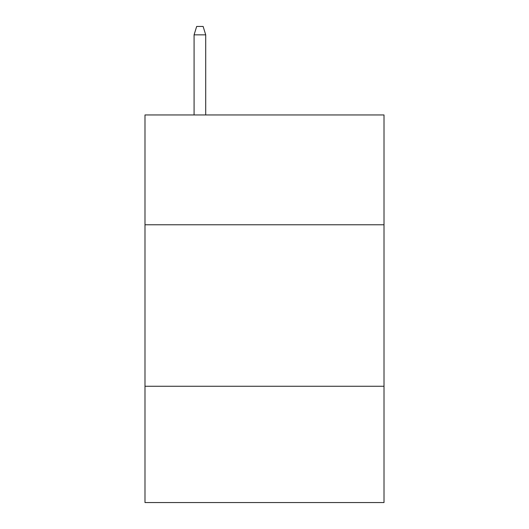 <?xml version="1.0" encoding="UTF-8"?>
<svg xmlns="http://www.w3.org/2000/svg" width="529" height="529" viewBox="0 0 529 529"><rect width="100%" height="100%" fill="white"/><g stroke="black" fill="none" stroke-linecap="round" stroke-linejoin="round"><path stroke-width="0.79" d="M384.008 224.772L384.008 114.952L144.992 114.952L144.992 224.772L384.008 224.772L384.008 502.55L144.992 502.55L144.992 224.772M384.008 386.269L144.992 386.269M205.715 114.952L205.715 34.848L194.083 34.848L194.083 114.952M194.083 34.848L196.669 26.45L203.129 26.45L205.715 34.848"/></g></svg>

